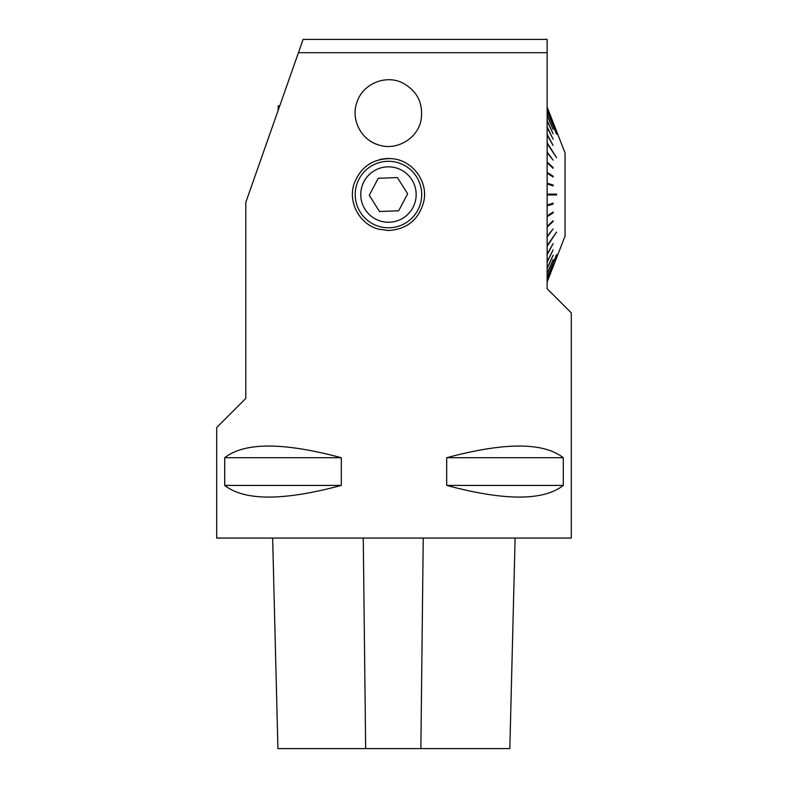 <?xml version="1.0" encoding="UTF-8"?>
<svg xmlns="http://www.w3.org/2000/svg" width="788" height="788" viewBox="0 0 788 788"><rect width="100%" height="100%" fill="white"/><g stroke="black" fill="none" stroke-linecap="round" stroke-linejoin="round"><path stroke-width="1.18" d="M547.138 288.723L547.138 39.4L547.138 52.697L298.435 52.697L245.787 202.368L245.787 398.433L216.7 427.52L216.7 538.056L571.3 538.056L571.3 312.885L547.138 288.723M341.303 457.72L341.303 485.418C283.404 500.961 244.546 500.961 224.708 485.418L224.708 457.72C244.546 442.176 283.404 442.176 341.303 457.72L224.708 457.72M563.292 457.72L563.292 485.418C543.454 500.961 504.596 500.961 446.697 485.418L446.697 457.72C504.596 442.176 543.454 442.176 563.292 457.72L446.697 457.72M378.24 229.072L388.464 230.549C407.219 229.229 419.009 219.497 423.826 201.344C428.317 181.112 412.114 159.777 391.439 158.644C373.305 158.329 360.894 166.564 354.226 183.358C347.656 201.935 359.298 223.999 378.24 229.072L378.24 229.072M378.703 144.962C396.758 151.06 417.985 138.383 421.147 119.609C423.353 102.923 417.039 90.63 402.215 82.73C384.928 74.318 362.263 84.346 356.816 102.627C350.709 119.727 361.288 140.116 378.703 144.962A33.323 33.323 0 0 1 370.823 141.367M272.638 538.056L277.928 748.6L509.826 748.6L515.116 538.056M224.708 485.418L341.303 485.418M446.697 485.418L563.292 485.418M351.064 39.4L317.259 39.4M298.435 52.697L303.114 39.4L547.138 39.4M355.142 113.699A33.323 33.323 0 0 1 355.132 113.088M391.439 158.644A36.012 36.012 0 0 0 379.589 159.629M359.062 179.014A33.244 33.244 0 0 0 389.715 227.762A33.244 33.244 0 0 0 416.606 176.847A33.244 33.244 0 0 0 359.062 179.014M363.967 181.604A27.698 27.698 0 0 0 389.499 222.226A27.698 27.698 0 0 0 411.907 179.792A27.698 27.698 0 0 0 363.967 181.604M398.679 210.79L407.642 193.818L397.418 177.566L378.24 178.285L369.276 195.257L379.501 211.509L398.679 210.79M547.138 107.05L565.045 152.941L565.045 236.134L547.138 282.025M553.117 259.666L547.138 273.525M553.117 255.253L547.138 268.186M553.117 249.885L547.138 261.685M553.117 243.64L547.138 254.12M553.117 228.944L547.138 236.321M553.117 220.719L553.117 221.497L553.117 220.719L547.138 226.353M552.605 167.864L553.117 167.578L553.117 168.356L553.117 167.578L547.138 161.944M552.605 159.501L547.138 152.025M552.821 144.903L547.138 134.344M552.88 138.727L547.138 126.868M552.94 133.438L547.138 120.446M552.989 129.104L547.138 115.206M547.138 107.247L553.117 122.534L547.138 107.198M547.138 108.675L553.117 123.716L547.138 108.527M547.138 111.207L556.574 134.196L547.138 111.463M553.117 129.409L547.138 115.55M553.117 133.822L547.138 120.889M553.117 139.19L547.138 127.39M553.117 145.435L547.138 134.955M547.148 142.776L556.574 157.659L547.138 143.455M553.117 160.131L547.138 152.754M553.117 168.356L547.138 162.722M547.138 173.183L553.117 176.995L553.117 176.187L547.138 172.375M547.138 183.988L553.117 185.899L553.117 185.082L547.138 183.161M556.062 194.124L547.138 194.124L556.574 194.124L556.574 194.951L547.138 194.951L556.062 194.951L556.574 194.124M547.138 205.914L553.117 203.993L553.117 203.176L547.138 205.087M547.138 216.7L553.117 212.888L553.117 212.08L547.138 215.892M552.605 221.211L553.117 221.497L547.138 227.131M552.605 229.574L547.138 237.05M547.148 245.62L556.574 232.086L547.138 246.299M552.821 244.172L547.138 254.731M552.88 250.348L547.138 262.207M552.94 255.637L547.138 268.629M552.989 259.971L547.138 273.869M547.138 277.612L556.574 254.623L547.138 277.869M547.138 280.548L553.117 265.507L547.138 280.4M547.138 281.877L553.117 266.59L547.138 281.828M552.605 167.657L547.138 162.505M553.117 176.187L547.138 172.759M553.117 185.082L547.138 183.348M552.605 185.741L552.605 185.101M556.062 194.951L556.574 194.951M553.117 203.993L552.605 203.334M552.605 203.974L547.138 205.727M553.117 212.888L552.605 212.415M552.605 212.839L547.138 216.316M552.605 221.418L547.138 226.57M279.73 105.888L278.105 105.888L278.105 110.507M365.662 748.6L363.258 538.056M420.871 748.6L423.235 538.056"/></g></svg>
